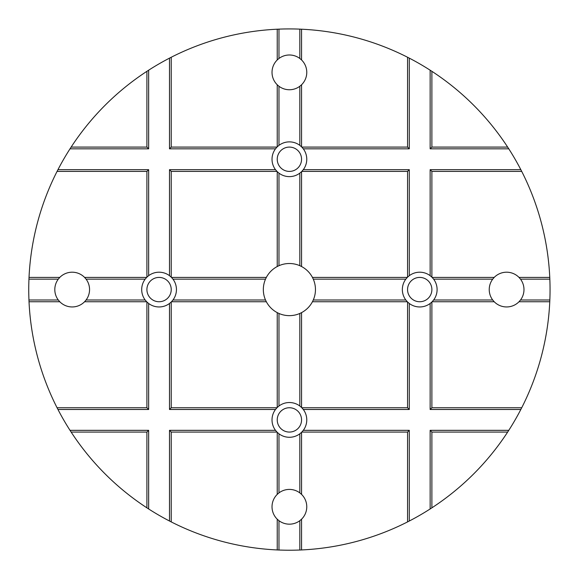 <?xml version="1.0" encoding="UTF-8"?>
<svg xmlns="http://www.w3.org/2000/svg" width="579" height="579" viewBox="0 0 579 579"><rect width="100%" height="100%" fill="white"/><g stroke="black" fill="none" stroke-linecap="round" stroke-linejoin="round"><path stroke-width="0.87" d="M28.95 279.15A260.651 260.651 0 0 0 28.95 300.002L29.022 301.739L59.775 301.739L58.284 300.002A17.377 17.377 0 0 1 58.284 279.15L28.95 279.15L29.022 277.413A260.651 260.651 0 0 1 57.06 171.413L146.907 171.413L146.907 277.167A17.377 17.377 0 0 0 146.661 277.413L145.17 279.15A17.377 17.377 0 0 0 145.17 300.002L146.661 301.739A17.377 17.377 0 0 0 146.907 301.985L148.644 303.483A17.377 17.377 0 0 0 169.495 303.483L171.232 301.985A17.377 17.377 0 0 0 171.478 301.739L266.34 301.739A26.062 26.062 0 0 0 277.232 312.631L278.969 313.471A26.062 26.062 0 0 0 299.821 313.471L301.558 312.631A26.062 26.062 0 0 0 312.45 301.739L313.282 300.002L405.821 300.002L407.312 301.739A17.377 17.377 0 0 0 407.558 301.985L409.295 303.483A17.377 17.377 0 0 0 430.146 303.483L431.883 301.985A17.377 17.377 0 0 0 432.129 301.739L433.628 300.002A17.377 17.377 0 0 0 433.628 279.15L432.129 277.413L494.198 277.413L492.707 279.15A17.377 17.377 0 0 0 492.707 300.002L494.198 301.739A17.377 17.377 0 0 0 519.016 301.739L520.507 300.002A17.377 17.377 0 0 0 520.507 279.15L519.016 277.413L549.768 277.413A260.651 260.651 0 0 0 521.73 171.413L520.832 169.676A260.651 260.651 0 0 0 508.782 148.825L507.653 147.088A260.651 260.651 0 0 0 431.883 71.318L430.146 70.197A260.651 260.651 0 0 0 409.295 58.139L407.558 57.249A260.651 260.651 0 0 0 301.558 29.211L299.821 29.131A260.651 260.651 0 0 0 278.969 29.131L277.232 29.211A260.651 260.651 0 0 0 171.232 57.249L169.495 58.139A260.651 260.651 0 0 0 148.644 70.197L146.907 71.318A260.651 260.651 0 0 0 71.137 147.088L70.016 148.825A260.651 260.651 0 0 0 57.958 169.676L57.06 171.413M519.016 301.739L549.768 301.739L549.84 300.002A260.651 260.651 0 0 0 549.84 279.15L549.768 277.413M549.768 301.739A260.651 260.651 0 0 1 521.73 407.739L520.832 409.476A260.651 260.651 0 0 1 508.782 430.335L507.653 432.072A260.651 260.651 0 0 1 431.883 507.834L431.883 432.072L430.146 430.335L508.782 430.335M29.022 301.739A260.651 260.651 0 0 0 57.06 407.739L57.958 409.476A260.651 260.651 0 0 0 70.016 430.335L71.137 432.072A260.651 260.651 0 0 0 146.907 507.834L148.644 508.963A260.651 260.651 0 0 0 169.495 521.02L171.232 521.911A260.651 260.651 0 0 0 277.232 549.949L278.969 550.021A260.651 260.651 0 0 0 299.821 550.021L301.558 549.949A260.651 260.651 0 0 0 407.558 521.911L409.295 521.02A260.651 260.651 0 0 0 430.146 508.963L431.883 507.834M71.137 432.072L146.907 432.072L146.907 507.834M430.146 508.963L430.146 430.335M430.146 303.483L430.146 409.476L520.832 409.476M407.558 521.911L407.558 432.072L301.804 432.072L303.295 430.335A17.377 17.377 0 0 0 303.295 409.476L409.295 409.476L409.295 303.483M303.295 430.335L409.295 430.335L407.558 432.072M409.295 521.02L409.295 430.335M171.232 521.911L171.232 432.072L276.986 432.072A17.377 17.377 0 0 0 277.232 432.318L278.969 433.809A17.377 17.377 0 0 0 299.821 433.809L301.558 432.318A17.377 17.377 0 0 0 301.804 432.072M277.232 549.949L277.232 519.197A17.377 17.377 0 0 1 277.232 494.379L277.232 432.318M301.558 549.949L301.558 519.197A17.377 17.377 0 0 0 301.558 494.379L301.558 432.318M301.558 29.211L301.558 59.955A17.377 17.377 0 0 1 301.558 84.773L301.558 146.842A17.377 17.377 0 0 1 301.804 147.088L407.558 147.088L407.558 57.249M301.558 312.631L301.558 407.493A17.377 17.377 0 0 1 301.804 407.739L407.558 407.739L409.295 409.476M407.558 147.088L409.295 148.825L303.295 148.825A17.377 17.377 0 0 1 303.295 169.676L301.804 171.413A17.377 17.377 0 0 1 301.558 171.659L301.558 266.528A26.062 26.062 0 0 1 312.45 277.413L407.312 277.413L405.821 279.15A17.377 17.377 0 0 0 405.821 300.002M521.73 171.413L431.883 171.413L431.883 277.167L430.146 275.676A17.377 17.377 0 0 0 409.295 275.676L407.558 277.167L407.558 171.413L301.804 171.413M313.282 300.002A26.062 26.062 0 0 0 313.282 279.15L405.821 279.15M433.628 300.002L492.707 300.002M433.628 279.15L492.707 279.15M29.022 277.413L59.775 277.413L58.284 279.15M59.775 301.739A17.377 17.377 0 0 0 84.592 301.739L86.083 300.002A17.377 17.377 0 0 0 86.083 279.15L84.592 277.413L146.661 277.413M86.083 279.15L145.17 279.15M520.507 300.002L549.84 300.002M520.507 279.15L549.84 279.15M494.198 277.413A17.377 17.377 0 0 1 519.016 277.413M59.775 277.413A17.377 17.377 0 0 1 84.592 277.413M276.986 407.739L275.495 409.476L169.495 409.476L171.232 407.739L276.986 407.739A17.377 17.377 0 0 1 277.232 407.493L277.232 312.631M171.232 407.739L171.232 301.985M171.232 147.088L276.986 147.088L275.495 148.825L169.495 148.825L171.232 147.088L171.232 57.249M276.986 147.088A17.377 17.377 0 0 1 277.232 146.842L277.232 84.773A17.377 17.377 0 0 1 277.232 59.955L277.232 29.211M301.558 59.955L299.821 58.465A17.377 17.377 0 0 0 278.969 58.465L277.232 59.955M278.969 58.465L278.969 29.131M277.232 84.773L278.969 86.271A17.377 17.377 0 0 0 299.821 86.271L301.558 84.773M299.821 58.465L299.821 29.131M409.295 148.825L409.295 58.139M430.146 70.197L430.146 148.825L508.782 148.825M303.295 169.676L409.295 169.676L407.558 171.413M409.295 275.676L409.295 169.676M430.146 275.676L430.146 169.676L520.832 169.676M407.558 407.739L407.558 301.985M312.45 301.739L407.312 301.739M430.146 409.476L431.883 407.739L521.73 407.739M432.129 301.739L494.198 301.739M431.883 407.739L431.883 301.985M430.146 148.825L431.883 147.088L507.653 147.088M431.883 147.088L431.883 71.318M71.137 147.088L146.907 147.088L146.907 71.318M171.478 301.739L172.969 300.002A17.377 17.377 0 0 0 172.969 279.15L171.478 277.413L266.34 277.413A26.062 26.062 0 0 1 277.232 266.528L277.232 171.659A17.377 17.377 0 0 1 276.986 171.413L275.495 169.676A17.377 17.377 0 0 1 275.495 148.825M277.232 171.659L278.969 173.15A17.377 17.377 0 0 0 299.821 173.15L301.558 171.659M301.558 146.842L299.821 145.351A17.377 17.377 0 0 0 278.969 145.351L277.232 146.842M303.295 148.825L301.804 147.088M277.232 159.254A12.166 12.166 0 0 1 295.478 148.716A12.166 12.166 0 0 1 295.478 169.785A12.166 12.166 0 0 1 277.232 159.254M407.558 289.58A12.166 12.166 0 0 1 425.804 279.042A12.166 12.166 0 0 1 425.804 300.11A12.166 12.166 0 0 1 407.558 289.58M146.907 289.58A12.166 12.166 0 0 1 165.153 279.042A12.166 12.166 0 0 1 165.153 300.11A12.166 12.166 0 0 1 146.907 289.58M171.478 277.413A17.377 17.377 0 0 0 171.232 277.167L169.495 275.676A17.377 17.377 0 0 0 148.644 275.676L146.907 277.167M171.232 277.167L171.232 171.413L276.986 171.413M146.907 147.088L148.644 148.825L148.644 70.197M169.495 148.825L169.495 58.139M70.016 148.825L148.644 148.825M57.958 169.676L148.644 169.676L146.907 171.413M148.644 275.676L148.644 169.676M169.495 275.676L169.495 169.676L275.495 169.676M277.232 419.905A12.166 12.166 0 0 1 295.478 409.375A12.166 12.166 0 0 1 295.478 430.443A12.166 12.166 0 0 1 277.232 419.905M169.495 409.476L169.495 303.483M57.958 409.476L148.644 409.476L148.644 303.483M70.016 430.335L148.644 430.335L146.907 432.072M148.644 508.963L148.644 430.335M169.495 521.02L169.495 430.335L275.495 430.335L276.986 432.072M275.495 409.476A17.377 17.377 0 0 0 275.495 430.335M277.232 519.197L278.969 520.695A17.377 17.377 0 0 0 299.821 520.695L301.558 519.197M301.558 494.379L299.821 492.888A17.377 17.377 0 0 0 278.969 492.888L277.232 494.379M57.06 407.739L146.907 407.739L146.907 301.985M146.907 407.739L148.644 409.476M171.232 171.413L169.495 169.676M301.558 266.528L299.821 265.689A26.062 26.062 0 0 0 278.969 265.689L277.232 266.528M278.969 265.689L278.969 173.15M278.969 145.351L278.969 86.271M278.969 550.021L278.969 520.695M299.821 265.689L299.821 173.15M299.821 145.351L299.821 86.271M299.821 550.021L299.821 520.695M431.883 171.413L430.146 169.676M171.232 432.072L169.495 430.335M266.34 277.413L265.508 279.15A26.062 26.062 0 0 0 265.508 300.002L266.34 301.739M313.282 279.15L312.45 277.413M301.558 407.493L299.821 406.002A17.377 17.377 0 0 0 278.969 406.002L277.232 407.493M303.295 409.476L301.804 407.739M84.592 301.739L146.661 301.739M431.883 432.072L507.653 432.072M299.821 406.002L299.821 313.471M278.969 406.002L278.969 313.471M299.821 492.888L299.821 433.809M278.969 492.888L278.969 433.809M28.95 300.002L58.284 300.002M86.083 300.002L145.17 300.002M172.969 279.15L265.508 279.15M172.969 300.002L265.508 300.002"/></g></svg>
